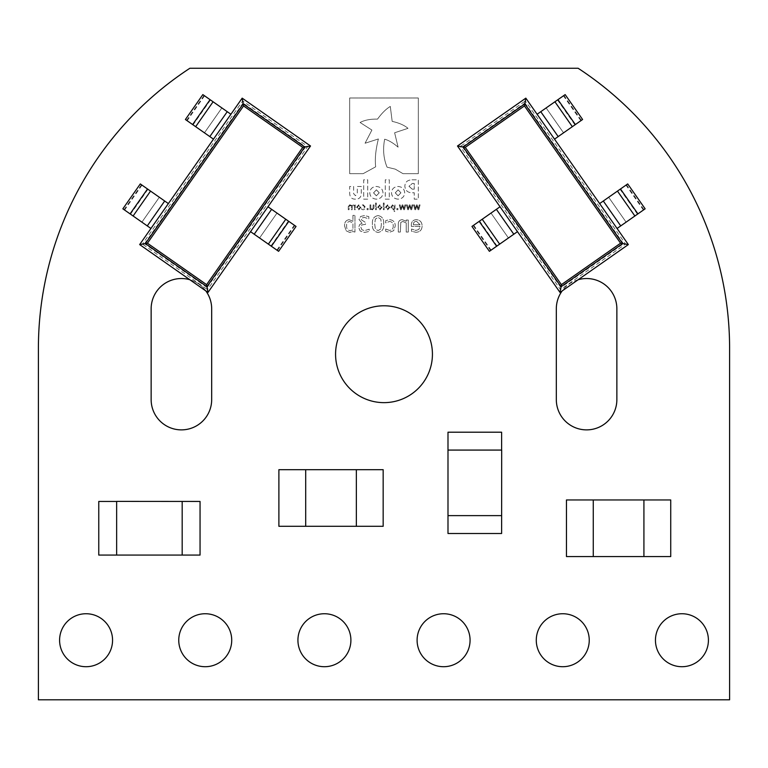 <?xml version="1.0" encoding="UTF-8"?>
<svg xmlns="http://www.w3.org/2000/svg" width="768" height="768" viewBox="0 0 768 768"><rect width="100%" height="100%" fill="white"/><g stroke="black" fill="none" stroke-linecap="round" stroke-linejoin="round"><path stroke-width="0.58" stroke-dasharray="3.84 2.88" d="M655.45 640.224A26.486 26.486 0 0 0 681.926 666.71A26.486 26.486 0 0 0 708.413 640.224A26.486 26.486 0 0 0 681.926 613.738A26.486 26.486 0 0 0 655.45 640.224M335.568 354.211A48.432 48.432 0 0 0 384 402.643A48.432 48.432 0 0 0 432.432 354.211A48.432 48.432 0 0 0 384 305.779A48.432 48.432 0 0 0 335.568 354.211M536.275 640.224A26.486 26.486 0 0 0 562.762 666.71A26.486 26.486 0 0 0 589.248 640.224A26.486 26.486 0 0 0 562.762 613.738A26.486 26.486 0 0 0 536.275 640.224M417.101 640.224A26.486 26.486 0 0 0 443.587 666.71A26.486 26.486 0 0 0 470.074 640.224A26.486 26.486 0 0 0 443.587 613.738A26.486 26.486 0 0 0 417.101 640.224M297.926 640.224A26.486 26.486 0 0 0 324.413 666.71A26.486 26.486 0 0 0 350.899 640.224A26.486 26.486 0 0 0 324.413 613.738A26.486 26.486 0 0 0 297.926 640.224M178.752 640.224A26.486 26.486 0 0 0 205.238 666.71A26.486 26.486 0 0 0 231.725 640.224A26.486 26.486 0 0 0 205.238 613.738A26.486 26.486 0 0 0 178.752 640.224M59.587 640.224A26.486 26.486 0 0 0 86.074 666.71A26.486 26.486 0 0 0 112.56 640.224A26.486 26.486 0 0 0 86.074 613.738A26.486 26.486 0 0 0 59.587 640.224M628.349 244.579L525.821 98.15L457.488 145.997L500.035 206.765L560.016 292.426L628.349 244.579L623.443 243.715L560.88 287.52L560.515 289.622L625.546 244.09L525.322 100.963L525.821 98.15M489.398 251.318L517.469 231.658M471.965 226.426L500.035 206.765M473.194 225.562L490.618 250.454M482.218 219.245L499.651 244.138M491.002 213.091L508.435 237.984L491.002 213.091M479.616 221.069L497.05 245.962M473.674 225.226L491.107 250.118M582.595 119.501L554.525 139.152M565.162 94.608L537.101 114.259M574.944 124.858L557.51 99.965M563.558 132.826L546.125 107.933L563.558 132.826M572.342 126.682L554.909 101.779M581.376 120.355L563.942 95.462M580.886 120.701L563.453 95.798M645.139 208.819L617.069 228.47M627.706 183.926L599.645 203.578M637.488 214.176L620.054 189.283M626.102 222.154L608.669 197.261L626.102 222.154M634.886 216L617.453 191.107M643.92 209.674L626.486 184.781M643.43 210.019L625.997 185.126M457.488 145.997L460.291 146.496L560.515 289.622L560.016 292.426M560.88 287.52L462.394 146.861L460.291 146.496L525.322 100.963L524.957 103.056L623.443 243.715M242.179 98.15L139.651 244.579L207.984 292.426L310.522 145.997L242.179 98.15L243.053 103.056L305.606 146.861L307.709 146.496L242.678 100.963L142.464 244.09L139.651 244.579M296.035 226.426L267.965 206.765M278.602 251.318L250.541 231.658M277.382 250.454L294.816 225.562M268.349 244.138L285.782 219.245M259.565 237.984L276.998 213.091L259.565 237.984M270.95 245.962L288.384 221.069M276.893 250.118L294.326 225.226M140.294 183.926L168.365 203.578M122.861 208.819L150.931 228.47M147.946 189.283L130.512 214.176M159.331 197.261L141.898 222.154L159.331 197.261M150.547 191.107L133.114 216M141.514 184.781L124.08 209.674M142.003 185.126L124.57 210.019M202.838 94.608L230.909 114.259M185.405 119.501L213.475 139.152M210.49 99.965L193.056 124.858M221.875 107.933L204.442 132.826L221.875 107.933M213.091 101.779L195.658 126.682M204.058 95.462L186.624 120.355M204.547 95.798L187.114 120.701M207.984 292.426L207.494 289.622L307.709 146.496L310.522 145.997M305.606 146.861L207.12 287.52L207.494 289.622L142.464 244.09L144.557 243.715L243.053 103.056M566.458 556.56L566.458 499.958L670.733 499.958L670.733 556.56L566.458 556.56M593.27 499.958L593.27 556.56M643.92 556.56L643.92 499.958M278.89 526.291L278.89 469.69L383.165 469.69L383.165 526.291L278.89 526.291M305.702 469.69L305.702 526.291M356.352 526.291L356.352 469.69M501.619 450.077L501.619 432.202L447.994 432.202L447.994 450.077L501.686 450.077L501.619 533.501L447.994 533.501L447.994 450.077M116.64 501.446L98.765 501.446L98.765 555.072L116.64 555.072L116.64 501.389L200.054 501.446L200.054 555.072L116.64 555.072M205.834 290.918A30.269 30.269 0 0 0 189.859 279.734M578.15 279.734A30.269 30.269 0 0 0 562.166 290.918M501.619 515.626L447.994 515.626M182.179 501.446L182.179 555.072M355.517 199.162C351.802 199.238 349.853 197.309 349.68 193.373L349.68 186.47L353.645 186.47L353.645 193.699L355.478 195.715L357.302 193.622L357.302 186.47L361.277 186.47L361.277 193.469C361.123 197.318 359.203 199.219 355.517 199.162C351.802 199.238 349.853 197.309 349.68 193.373L349.68 186.47L353.645 186.47L353.645 193.699L355.478 195.715L357.302 193.622L357.302 186.47L361.277 186.47L361.277 193.469C361.123 197.318 359.203 199.219 355.517 199.162M398.122 199.162C394.013 198.797 391.805 196.685 391.498 192.816L391.498 192.768C391.805 188.918 393.994 186.816 398.074 186.47C402.182 186.835 404.381 188.947 404.688 192.816L404.688 192.864C404.39 196.714 402.202 198.816 398.122 199.162C394.013 198.797 391.805 196.685 391.498 192.816L391.498 192.768C391.805 188.918 393.994 186.816 398.074 186.47C402.182 186.835 404.381 188.947 404.688 192.816L404.688 192.864C404.39 196.714 402.202 198.816 398.122 199.162M389.299 199.162L385.286 199.162L385.286 179.808L389.299 179.808L389.299 199.162L385.286 199.162L385.286 179.808L389.299 179.808L389.299 199.162M363.158 173.664L349.68 173.664L349.68 97.987L418.32 97.987L418.32 173.664L402.998 173.664L395.28 169.142L387.072 167.174C383.51 158.486 382.714 149.165 384.672 139.2C388.8 140.352 393.274 143.011 398.093 147.168L394.627 132.768L408 128.333C404.189 125.165 398.918 122.851 392.179 121.392L390.298 106.426C385.958 109.075 381.696 113.309 377.53 119.117C370.378 118.963 364.56 120.096 360.086 122.496L371.894 130.061L365.069 143.242L378.384 138.96C375.658 149.827 374.755 159.11 375.677 166.81L363.158 173.664L349.68 173.664L349.68 97.987L418.32 97.987L418.32 173.664L402.998 173.664L395.28 169.142L387.072 167.174C383.51 158.486 382.714 149.165 384.672 139.2C388.8 140.352 393.274 143.011 398.093 147.168L394.627 132.768L408 128.333C404.189 125.165 398.918 122.851 392.179 121.392L390.298 106.426C385.958 109.075 381.696 113.309 377.53 119.117C370.378 118.963 364.56 120.096 360.086 122.496L371.894 130.061L365.069 143.242L378.384 138.96C375.658 149.827 374.755 159.11 375.677 166.81L363.158 173.664M411.955 179.808L418.32 179.808L418.32 199.162L414.25 199.162L414.25 192.768L412.339 192.768C407.77 192.749 405.274 190.57 404.861 186.259L404.861 186.211C405.014 182.179 407.376 180.048 411.955 179.808L418.32 179.808L418.32 199.162L414.25 199.162L414.25 192.768L412.339 192.768C407.77 192.749 405.274 190.57 404.861 186.259L404.861 186.211C405.014 182.179 407.376 180.048 411.955 179.808M367.709 199.162L363.696 199.162L363.696 179.808L367.709 179.808L367.709 199.162L363.696 199.162L363.696 179.808L367.709 179.808L367.709 199.162M376.406 199.162C372.298 198.797 370.09 196.685 369.792 192.816L369.792 192.768C370.09 188.918 372.278 186.816 376.358 186.47C380.467 186.835 382.675 188.947 382.982 192.816L382.982 192.864C382.675 196.714 380.486 198.816 376.406 199.162C372.298 198.797 370.09 196.685 369.792 192.816L369.792 192.768C370.09 188.918 372.278 186.816 376.358 186.47C380.467 186.835 382.675 188.947 382.982 192.816L382.982 192.864C382.675 196.714 380.486 198.816 376.406 199.162M358.771 204.749L356.573 207.312L358.771 209.875L360.97 207.312L358.771 204.749L356.573 207.312L358.771 209.875L360.97 207.312L358.771 204.749M367.075 208.493L367.075 209.712L368.131 209.712L368.131 208.493L367.075 208.493L367.075 209.712L368.131 209.712L368.131 208.493L367.075 208.493M375.533 203.04L375.533 209.712L376.349 209.712L376.349 203.04L375.533 203.04L375.533 209.712L376.349 209.712L376.349 203.04L375.533 203.04M349.066 219.648C345.85 220.32 344.362 222.432 344.592 225.965L346.118 230.746L349.718 232.464L352.934 231.562L354.96 232.051L354.96 215.376L352.934 215.376L352.934 221.251L349.066 219.648C345.85 220.32 344.362 222.432 344.592 225.965L346.118 230.746L349.718 232.464L352.934 231.562L354.96 232.051L354.96 215.376L352.934 215.376L352.934 221.251L349.066 219.648M378.058 215.578C373.824 216.451 371.962 219.264 372.461 224.006C371.942 228.768 373.814 231.581 378.058 232.464C382.301 231.59 384.163 228.778 383.654 224.026C384.163 219.274 382.301 216.461 378.058 215.578C373.824 216.451 371.962 219.264 372.461 224.006C371.942 228.768 373.814 231.581 378.058 232.464C382.301 231.59 384.163 228.778 383.654 224.026C384.163 219.274 382.301 216.461 378.058 215.578M398.304 224.218L398.304 232.051L400.339 232.051L400.781 222.384L402.835 221.472L406.234 222.95L406.234 232.051L408.269 232.051L408.269 220.051L406.234 220.051L406.234 221.318L402.25 219.648C399.552 219.898 398.237 221.414 398.304 224.218L398.304 232.051L400.339 232.051L400.781 222.384L402.835 221.472L406.234 222.95L406.234 232.051L408.269 232.051L408.269 220.051L406.234 220.051L406.234 221.318L402.25 219.648C399.552 219.898 398.237 221.414 398.304 224.218M400.138 204.912L399.302 204.912L400.541 209.712L401.29 209.712L402.518 206.006L403.738 209.712L404.477 209.712L405.734 204.912L404.89 204.912L404.016 208.627L402.826 204.912L402.163 204.912L400.934 208.627L400.138 204.912L399.302 204.912L400.541 209.712L401.29 209.712L402.518 206.006L403.738 209.712L404.477 209.712L405.734 204.912L404.89 204.912L404.016 208.627L402.826 204.912L402.163 204.912L400.934 208.627L400.138 204.912M392.63 204.749L390.835 207.226L391.459 209.126L392.909 209.789L394.176 209.453L394.176 211.498L394.992 211.498L394.992 204.912L394.176 205.382L392.63 204.749L390.835 207.226L391.459 209.126L392.909 209.789L394.176 209.453L394.176 211.498L394.992 211.498L394.992 204.912L394.176 205.382L392.63 204.749M383.347 203.04L383.347 209.712L384.163 209.712L384.163 203.04L383.347 203.04L383.347 209.712L384.163 209.712L384.163 203.04L383.347 203.04M411.322 225.235L411.322 226.358L420.077 226.358L418.838 229.459L415.834 230.429L411.523 229.008L411.523 231.235L415.814 232.262C419.837 232.128 421.93 230.054 422.102 226.051C422.045 222.163 420.115 220.022 416.333 219.648C412.982 219.917 411.312 221.779 411.322 225.235L411.322 226.358L420.077 226.358L418.838 229.459L415.834 230.429L411.523 229.008L411.523 231.235L415.814 232.262C419.837 232.128 421.93 230.054 422.102 226.051C422.045 222.163 420.115 220.022 416.333 219.648C412.982 219.917 411.312 221.779 411.322 225.235M151.142 399.61A30.269 30.269 0 0 0 181.411 429.878A30.269 30.269 0 0 0 211.68 399.61L211.68 308.803A30.269 30.269 0 0 0 181.411 278.534A30.269 30.269 0 0 0 151.142 308.803L151.142 399.61M556.32 399.61A30.269 30.269 0 0 0 586.589 429.878A30.269 30.269 0 0 0 616.867 399.61L616.867 308.803A30.269 30.269 0 0 0 586.589 278.534A30.269 30.269 0 0 0 556.32 308.803L556.32 399.61M38.4 348.394L38.4 699.802L729.6 699.802L729.6 348.403A334.781 334.781 0 0 0 578.131 68.266L189.869 68.266A334.771 334.771 0 0 0 38.4 348.394L38.4 348.394M379.843 204.749L377.654 207.312L379.843 209.875L382.051 207.312L379.843 204.749L377.654 207.312L379.843 209.875L382.051 207.312L379.843 204.749M387.658 204.749L385.469 207.312L387.658 209.875L389.856 207.312L387.658 204.749L385.469 207.312L387.658 209.875L389.856 207.312L387.658 204.749M396.864 208.493L396.864 209.712L397.92 209.712L397.92 208.493L396.864 208.493L396.864 209.712L397.92 209.712L397.92 208.493L396.864 208.493M407.299 204.912L406.464 204.912L407.702 209.712L408.451 209.712L409.68 206.006L410.899 209.712L411.638 209.712L412.896 204.912L412.051 204.912L411.178 208.627L409.987 204.912L409.325 204.912L408.096 208.627L407.299 204.912L406.464 204.912L407.702 209.712L408.451 209.712L409.68 206.006L410.899 209.712L411.638 209.712L412.896 204.912L412.051 204.912L411.178 208.627L409.987 204.912L409.325 204.912L408.096 208.627L407.299 204.912M385.69 229.008L385.69 231.235L389.472 232.262L393.638 230.717L395.251 225.974C395.184 222.096 393.254 219.994 389.472 219.648L385.69 220.646L385.69 222.902L389.558 221.472C392.093 221.808 393.312 223.306 393.216 225.974C393.302 228.634 392.083 230.112 389.558 230.429L385.69 229.008L385.69 231.235L389.472 232.262L393.638 230.717L395.251 225.974C395.184 222.096 393.254 219.994 389.472 219.648L385.69 220.646L385.69 222.902L389.558 221.472C392.093 221.808 393.312 223.306 393.216 225.974C393.302 228.634 392.083 230.112 389.558 230.429L385.69 229.008M414.461 204.912L413.626 204.912L414.864 209.712L415.613 209.712L416.842 206.006L418.061 209.712L418.8 209.712L420.058 204.912L419.213 204.912L418.339 208.627L417.149 204.912L416.486 204.912L415.267 208.627L414.461 204.912L413.626 204.912L414.864 209.712L415.613 209.712L416.842 206.006L418.061 209.712L418.8 209.712L420.058 204.912L419.213 204.912L418.339 208.627L417.149 204.912L416.486 204.912L415.267 208.627L414.461 204.912M362.131 223.344L359.808 224.39L358.627 227.366L360.144 230.986L364.454 232.464L369.206 231.456L369.206 229.21L364.512 230.63L361.843 229.738L360.864 227.232L361.901 224.909L365.549 224.323L365.549 222.49L361.267 219.715L362.208 217.92L364.368 217.411L368.803 218.832L368.803 216.586L364.291 215.578L360.605 216.499L359.03 219.523L362.131 223.344L359.808 224.39L358.627 227.366L360.144 230.986L364.454 232.464L369.206 231.456L369.206 229.21L364.512 230.63L361.843 229.738L360.864 227.232L361.901 224.909L365.549 224.323L365.549 222.49L361.267 219.715L362.208 217.92L364.368 217.411L368.803 218.832L368.803 216.586L364.291 215.578L360.605 216.499L359.03 219.523L362.131 223.344M370.003 204.912L370.003 209.712L370.819 209.203L372.403 209.875L373.987 208.042L373.987 204.912L373.181 204.912L372.998 208.771L372.173 209.146L370.819 208.55L370.819 204.912L370.003 204.912L370.003 209.712L370.819 209.203L372.403 209.875L373.987 208.042L373.987 204.912L373.181 204.912L372.998 208.771L372.173 209.146L370.819 208.55L370.819 204.912L370.003 204.912M361.699 208.493L361.699 209.386L363.216 209.789L364.877 209.174L365.53 207.274L363.216 204.749L361.699 205.142L361.699 206.045L363.254 205.478L364.714 207.274L363.254 209.059L361.699 208.493L361.699 209.386L363.216 209.789L364.877 209.174L365.53 207.274L363.216 204.749L361.699 205.142L361.699 206.045L363.254 205.478L364.714 207.274L363.254 209.059L361.699 208.493M348.269 206.573L348.269 209.712L349.085 209.712L349.229 205.862L350.045 205.478L351.398 206.093L351.37 209.712L352.176 209.712L352.32 205.853L353.136 205.478L354.461 206.074L354.461 209.712L355.277 209.712L355.277 204.912L354.461 205.44L352.906 204.749L351.571 205.555L349.814 204.749L348.269 206.573L348.269 209.712L349.085 209.712L349.229 205.862L350.045 205.478L351.398 206.093L351.37 209.712L352.176 209.712L352.32 205.853L353.136 205.478L354.461 206.074L354.461 209.712L355.277 209.712L355.277 204.912L354.461 205.44L352.906 204.749L351.571 205.555L349.814 204.749L348.269 206.573M420.077 224.736L413.357 224.736C413.347 222.566 414.384 221.414 416.486 221.27L420.077 224.736L413.357 224.736C413.347 222.566 414.384 221.414 416.486 221.27L420.077 224.736M381.235 207.312L379.843 209.146L378.47 207.312L379.843 205.478L381.235 207.312L379.843 209.146L378.47 207.312L379.843 205.478L381.235 207.312M389.05 207.312L387.658 209.146L386.275 207.312L387.658 205.478L389.05 207.312L387.658 209.146L386.275 207.312L387.658 205.478L389.05 207.312M394.176 208.79L393.053 209.059L391.651 207.226L392.832 205.478L394.176 206.035L394.176 208.79L393.053 209.059L391.651 207.226L392.832 205.478L394.176 206.035L394.176 208.79M380.794 228.893L378.058 230.63L375.35 228.931L374.698 224.006L375.36 219.091L378.058 217.411L380.774 219.11L381.418 224.026L380.794 228.893L378.058 230.63L375.35 228.931L374.698 224.006L375.36 219.091L378.058 217.411L380.774 219.11L381.418 224.026L380.794 228.893M352.934 229.93L350.112 230.63C347.597 230.227 346.435 228.672 346.627 225.965C346.358 223.459 347.328 221.962 349.555 221.472L352.934 222.874L352.934 229.93L350.112 230.63C347.597 230.227 346.435 228.672 346.627 225.965C346.358 223.459 347.328 221.962 349.555 221.472L352.934 222.874L352.934 229.93M360.154 207.312L358.771 209.146L357.389 207.312L358.771 205.478L360.154 207.312L358.771 209.146L357.389 207.312L358.771 205.478L360.154 207.312M379.219 192.816L376.368 195.811L373.555 192.864L376.406 189.83L379.219 192.816L376.368 195.811L373.555 192.864L376.406 189.83L379.219 192.816M412.214 189.149L408.989 186.298L412.301 183.485L414.25 183.485L414.25 189.149L412.214 189.149L408.989 186.298L412.301 183.485L414.25 183.485L414.25 189.149L412.214 189.149M400.925 192.816L398.074 195.811L395.27 192.864L398.122 189.83L400.925 192.816L398.074 195.811L395.27 192.864L398.122 189.83L400.925 192.816M462.394 146.861L524.957 103.056M496.378 209.328L513.802 234.221M558.192 136.589L540.758 111.696M620.736 225.907L603.302 201.014M207.12 287.52L144.557 243.715M254.198 234.221L271.632 209.328M164.698 201.014L147.274 225.907M227.242 111.696L209.818 136.589"/><path stroke-width="1.15" d="M655.45 640.224A26.486 26.486 0 0 0 681.926 666.71A26.486 26.486 0 0 0 708.413 640.224A26.486 26.486 0 0 0 681.926 613.738A26.486 26.486 0 0 0 655.45 640.224M335.568 354.211A48.432 48.432 0 0 0 384 402.643A48.432 48.432 0 0 0 432.432 354.211A48.432 48.432 0 0 0 384 305.779A48.432 48.432 0 0 0 335.568 354.211M536.275 640.224A26.486 26.486 0 0 0 562.762 666.71A26.486 26.486 0 0 0 589.248 640.224A26.486 26.486 0 0 0 562.762 613.738A26.486 26.486 0 0 0 536.275 640.224M417.101 640.224A26.486 26.486 0 0 0 443.587 666.71A26.486 26.486 0 0 0 470.074 640.224A26.486 26.486 0 0 0 443.587 613.738A26.486 26.486 0 0 0 417.101 640.224M297.926 640.224A26.486 26.486 0 0 0 324.413 666.71A26.486 26.486 0 0 0 350.899 640.224A26.486 26.486 0 0 0 324.413 613.738A26.486 26.486 0 0 0 297.926 640.224M178.752 640.224A26.486 26.486 0 0 0 205.238 666.71A26.486 26.486 0 0 0 231.725 640.224A26.486 26.486 0 0 0 205.238 613.738A26.486 26.486 0 0 0 178.752 640.224M59.587 640.224A26.486 26.486 0 0 0 86.074 666.71A26.486 26.486 0 0 0 112.56 640.224A26.486 26.486 0 0 0 86.074 613.738A26.486 26.486 0 0 0 59.587 640.224M620.736 225.907L603.302 201.014L627.706 183.926L645.139 208.819L617.069 228.47L628.349 244.579L560.016 292.426L457.488 145.997L525.821 98.15L537.101 114.259L565.162 94.608L582.595 119.501L575.366 124.56L557.933 99.667M575.366 124.56L554.525 139.152L599.645 203.578L603.302 201.014M499.651 244.138L489.398 251.318L471.965 226.426L479.194 221.357L482.218 219.245L499.651 244.138L517.469 231.658M482.218 219.245L500.035 206.765M554.525 139.152L537.101 114.259M572.342 126.682L554.909 101.779M617.069 228.47L599.645 203.578M634.886 216L617.453 191.107M628.349 244.579L622.656 243.581L561.024 286.733L463.181 147.005L457.488 145.997M525.821 98.15L524.813 103.843L622.656 243.581L620.573 243.206L524.448 105.936L524.813 103.843L463.181 147.005L465.264 147.37L561.389 284.65L620.573 243.206M561.389 284.65L560.016 292.426M227.242 111.696L209.818 136.589L185.405 119.501L202.838 94.608L230.909 114.259L242.179 98.15L310.522 145.997L207.984 292.426L139.651 244.579L150.931 228.47L122.861 208.819L140.294 183.926L147.523 188.986L130.09 213.878M147.523 188.986L168.365 203.578L213.475 139.152L209.818 136.589M285.782 219.245L296.035 226.426L278.602 251.318L268.349 244.138L285.782 219.245L267.965 206.765M268.349 244.138L250.541 231.658M168.365 203.578L150.931 228.47M150.547 191.107L133.114 216M230.909 114.259L213.475 139.152M213.091 101.779L195.658 126.682M242.179 98.15L243.187 103.843L304.829 147.005L206.986 286.733L207.984 292.426M139.651 244.579L145.344 243.581L243.187 103.843L243.552 105.936L147.427 243.206L145.344 243.581L206.986 286.733L206.611 284.65L302.736 147.37L243.552 105.936M302.736 147.37L310.522 145.997M593.27 499.958L593.27 556.56L566.458 556.56L566.458 499.958L670.733 499.958L670.733 556.56L643.92 556.56L643.92 499.958M593.27 556.56L643.92 556.56M305.702 469.69L305.702 526.291L278.89 526.291L278.89 469.69L383.165 469.69L383.165 526.291L356.352 526.291L356.352 469.69M305.702 526.291L356.352 526.291M501.619 450.077L501.619 432.202L447.994 432.202L447.994 450.077L501.686 450.077L501.619 533.501L447.994 533.501L447.994 515.626L501.619 515.626M189.859 279.734A30.269 30.269 0 0 0 151.142 308.803L151.142 399.61A30.269 30.269 0 0 0 181.411 429.878A30.269 30.269 0 0 0 211.68 399.61L211.68 308.803A30.269 30.269 0 0 0 205.834 290.918M562.166 290.918A30.269 30.269 0 0 0 556.32 308.803L556.32 399.61A30.269 30.269 0 0 0 586.589 429.878A30.269 30.269 0 0 0 616.867 399.61L616.867 308.803A30.269 30.269 0 0 0 578.15 279.734M38.4 348.394L38.4 699.802L729.6 699.802L729.6 348.403A334.781 334.781 0 0 0 578.131 68.266L189.869 68.266A334.771 334.771 0 0 0 38.4 348.394L38.4 348.394M447.994 515.626L447.994 450.077M116.64 501.446L98.765 501.446L98.765 555.072L116.64 555.072L116.64 501.389L200.054 501.446L200.054 555.072L182.179 555.072L182.179 501.446M182.179 555.072L116.64 555.072M524.448 105.936L465.264 147.37M513.802 234.221L496.378 209.328M479.194 221.357L496.627 246.25M558.192 136.589L540.758 111.696M637.91 213.878L620.477 188.986M147.427 243.206L206.611 284.65M271.632 209.328L254.198 234.221M271.373 246.25L288.806 221.357M164.698 201.014L147.274 225.907M210.067 99.667L192.634 124.56"/></g></svg>
